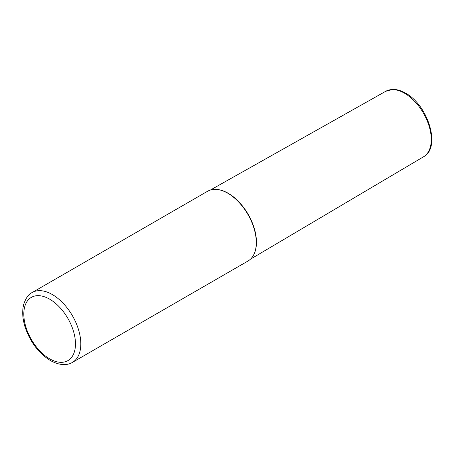 <?xml version="1.0" encoding="UTF-8"?>
<svg xmlns="http://www.w3.org/2000/svg" width="454" height="454" viewBox="0 0 454 454"><rect width="100%" height="100%" fill="white"/><g stroke="black" fill="none" stroke-linecap="round" stroke-linejoin="round"><path stroke-width="0.68" d="M227.789 193.222A40.31 23.273 60 0 1 254.416 253.253A40.31 23.273 60 0 1 247.946 261.05L72.464 362.36A40.31 23.273 60 0 0 78.644 330.058A40.31 23.273 60 0 0 52.312 294.533A40.31 23.273 60 0 0 32.155 292.541L207.637 191.225A40.31 23.273 60 0 1 217.619 189.517A40.31 23.273 60 0 1 227.789 193.222M217.619 189.517L218.085 189.579A39.997 23.092 60 0 1 228.175 193.256A39.997 23.092 60 0 1 254.598 252.821L254.416 253.253M49.639 358.819A36.53 21.094 -120 0 0 75.472 343.905A36.53 21.094 -120 0 0 49.639 299.163A36.53 21.094 -120 0 0 23.807 314.077A36.53 21.094 -120 0 0 49.639 358.819M423.554 156.772C441.356 147.624 428.06 104.993 405.524 93.132C401.047 90.545 396.717 89.307 392.54 89.427L385.741 91.288A37.807 21.832 60 0 1 404.531 93.223A37.807 21.832 60 0 1 429.2 126.439A37.807 21.832 60 0 1 423.554 156.772L250.392 259.24M32.155 292.541C28.733 294.027 25.946 297.847 23.801 303.998C21.894 311.257 22.484 319.429 25.577 328.526C30.832 342.838 39.112 353.513 50.422 360.55C60.564 366.202 68.389 365.016 72.464 362.36M385.741 91.288L210.423 190.01"/></g></svg>
